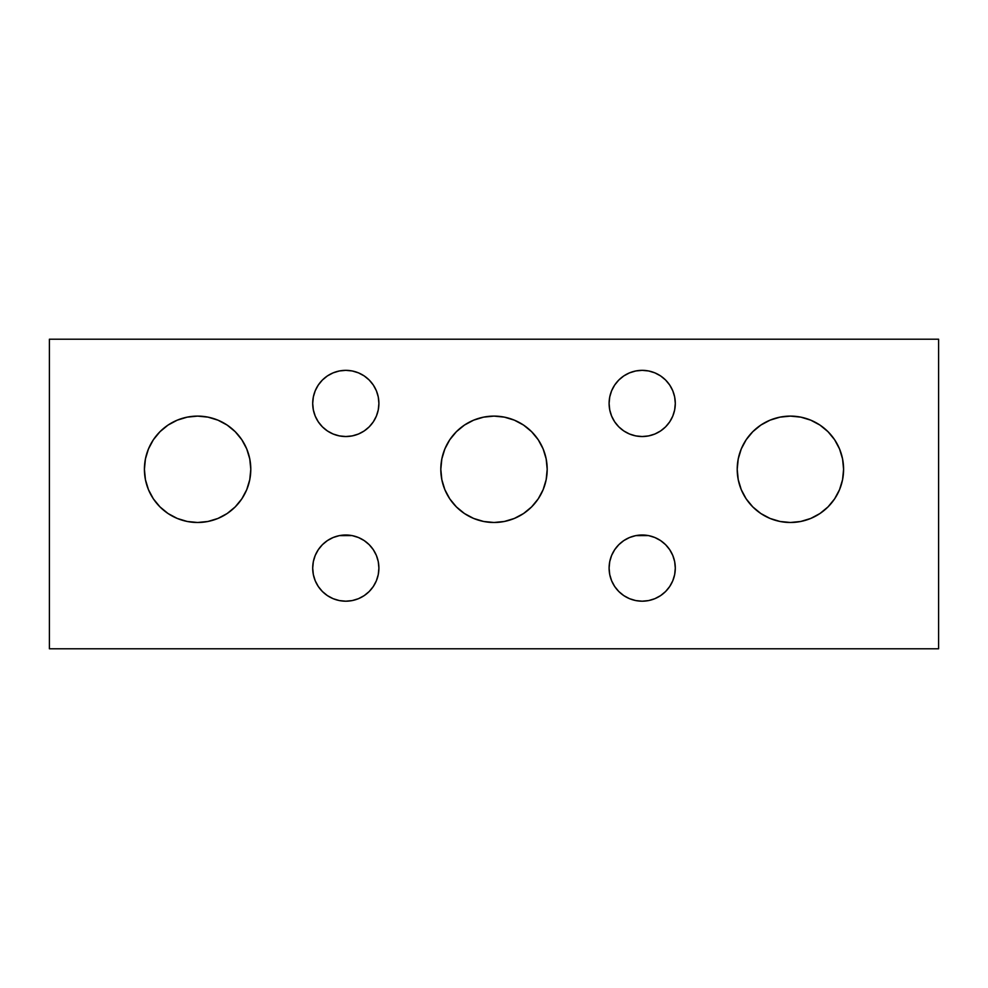 <?xml version="1.0" encoding="UTF-8"?>
<svg xmlns="http://www.w3.org/2000/svg" width="988" height="988" viewBox="0 0 988 988"><rect width="100%" height="100%" fill="white"/><g stroke="black" fill="none" stroke-linecap="round" stroke-linejoin="round"><path stroke-width="1.48" d="M339.724 435.967L345.8 436.535A33.098 33.098 0 0 1 312.702 403.437A33.098 33.098 0 0 1 345.8 370.339L352.259 370.969L358.471 372.859L364.189 375.909L369.203 380.034L373.316 385.048L376.379 390.766L378.268 396.978L378.898 403.437L378.268 409.897L376.379 416.096L373.316 421.827L369.203 426.841L364.189 430.953L358.471 434.016L352.259 435.893L345.8 436.535L339.341 435.893L333.129 434.016L327.411 430.953L322.397 426.841L318.284 421.827L315.221 416.096L313.332 409.897L312.702 403.437L313.332 396.978L315.221 390.766L318.284 385.048L322.397 380.034L327.411 375.909L333.129 372.859L339.341 370.969L345.8 370.339A33.098 33.098 0 0 1 378.898 403.437A33.098 33.098 0 0 1 345.8 436.535L351.876 435.967M351.814 600.642L345.8 601.198A33.098 33.098 0 0 1 312.702 568.1A33.098 33.098 0 0 1 345.8 535.002L352.259 535.632L358.471 537.521L364.189 540.584L369.203 544.697L373.316 549.711L376.379 555.429L378.268 561.641L378.898 568.1L378.268 574.559L376.379 580.771L373.316 586.489L369.203 591.503L364.189 595.616L358.471 598.679L352.259 600.568L345.8 601.198L339.341 600.568L333.129 598.679L327.411 595.616L322.397 591.503L318.284 586.489L315.221 580.771L313.332 574.559L312.702 568.1L313.332 561.641L315.221 555.429L318.284 549.711L322.397 544.697L327.411 540.584L333.129 537.521L339.341 535.632L351.938 535.582M648.214 600.642L642.2 601.198A33.098 33.098 0 0 1 609.102 568.1A33.098 33.098 0 0 1 642.2 535.002L648.659 535.632L654.871 537.521L660.589 540.584L665.603 544.697L669.716 549.711L672.779 555.429L674.668 561.641L675.298 568.1L674.668 574.559L672.779 580.771L669.716 586.489L665.603 591.503L660.589 595.616L654.871 598.679L648.659 600.568L642.2 601.198L635.741 600.568L629.529 598.679L623.811 595.616L618.797 591.503L614.684 586.489L611.621 580.771L609.732 574.559L609.102 568.1L609.732 561.641L611.621 555.429L614.684 549.711L618.797 544.697L623.811 540.584L629.529 537.521L635.741 535.632L648.338 535.582M636.124 435.967L642.2 436.535A33.098 33.098 0 0 1 609.102 403.437A33.098 33.098 0 0 1 642.2 370.339L648.659 370.969L654.871 372.859L660.589 375.909L665.603 380.034L669.716 385.048L672.779 390.766L674.668 396.978L675.298 403.437L674.668 409.897L672.779 416.096L669.716 421.827L665.603 426.841L660.589 430.953L654.871 434.016L648.659 435.893L642.2 436.535L635.741 435.893L629.529 434.016L623.811 430.953L618.797 426.841L614.684 421.827L611.621 416.096L609.732 409.897L609.102 403.437L609.732 396.978L611.621 390.766L614.684 385.048L618.797 380.034L623.811 375.909L629.529 372.859L635.741 370.969L642.2 370.339A33.098 33.098 0 0 1 675.298 403.437A33.098 33.098 0 0 1 642.2 436.535L648.276 435.967M197.6 522.491A53.191 53.191 0 0 1 144.409 469.3A53.191 53.191 0 0 1 197.6 416.109A53.191 53.191 0 0 1 250.791 469.3A53.191 53.191 0 0 1 197.6 522.491L187.226 521.466L177.247 518.441L168.046 513.525L159.994 506.906L153.375 498.854L148.459 489.653L145.434 479.674L144.409 469.3L145.434 458.926L148.459 448.947L153.375 439.746L159.994 431.694L168.046 425.075L177.247 420.159L187.226 417.134L197.6 416.109L207.974 417.134L217.953 420.159L227.154 425.075L235.206 431.694L241.825 439.746L246.741 448.947L249.766 458.926L250.791 469.3L249.766 479.674L246.741 489.653L241.825 498.854L235.206 506.906L227.154 513.525L217.953 518.441L207.974 521.466L197.6 522.491M790.4 522.491A53.191 53.191 0 0 1 737.209 469.3A53.191 53.191 0 0 1 790.4 416.109A53.191 53.191 0 0 1 843.591 469.3A53.191 53.191 0 0 1 790.4 522.491L780.026 521.466L770.047 518.441L760.846 513.525L752.794 506.906L746.175 498.854L741.259 489.653L738.234 479.674L737.209 469.3L738.234 458.926L741.259 448.947L746.175 439.746L752.794 431.694L760.846 425.075L770.047 420.159L780.026 417.134L790.4 416.109L800.774 417.134L810.753 420.159L819.954 425.075L828.006 431.694L834.625 439.746L839.541 448.947L842.566 458.926L843.591 469.3L842.566 479.674L839.541 489.653L834.625 498.854L828.006 506.906L819.954 513.525L810.753 518.441L800.774 521.466L790.4 522.491M494 522.491A53.191 53.191 0 0 1 440.809 469.3A53.191 53.191 0 0 1 494 416.109A53.191 53.191 0 0 1 547.191 469.3A53.191 53.191 0 0 1 494 522.491L483.626 521.466L473.647 518.441L464.446 513.525L456.394 506.906L449.775 498.854L444.859 489.653L441.834 479.674L440.809 469.3L441.834 458.926L444.859 448.947L449.775 439.746L456.394 431.694L464.446 425.075L473.647 420.159L483.626 417.134L494 416.109L504.374 417.134L514.353 420.159L523.554 425.075L531.606 431.694L538.225 439.746L543.141 448.947L546.166 458.926L547.191 469.3L546.166 479.674L543.141 489.653L538.225 498.854L531.606 506.906L523.554 513.525L514.353 518.441L504.374 521.466L494 522.491M337.871 600.235L333.981 599.012M357.619 599.012L353.729 600.235M634.271 600.235L630.381 599.012M611.362 415.454L609.757 409.971M609.102 403.067L609.201 400.918M609.905 396.176L610.065 395.509M610.078 395.459L610.596 393.607M612.14 389.593L612.585 388.655M612.597 388.63L613.425 387.074M615.697 383.603L617.525 381.368M620.476 378.466L622.699 376.687M626.293 374.403L627.998 373.538M628.035 373.513L628.714 373.205M633.098 371.611L635.309 371.056M649.091 371.056L651.302 371.611M655.686 373.205L658.107 374.403M661.701 376.687L663.924 378.466M666.875 381.368L668.703 383.603M670.976 387.074L672.26 389.593M673.804 393.607L674.495 396.176M675.199 400.918L675.298 403.067M674.643 409.971L672.902 415.8M315.098 415.8L313.357 409.971M312.702 403.067L312.801 400.918M313.505 396.176L314.196 393.607M315.74 389.593L317.024 387.074M319.297 383.603L321.125 381.368M324.076 378.466L326.299 376.687M329.893 374.403L332.314 373.205M336.698 371.611L338.909 371.056M352.691 371.056L354.902 371.611M359.286 373.205L359.965 373.513M360.003 373.538L361.707 374.403M365.301 376.687L367.524 378.466M370.475 381.368L372.303 383.603M374.576 387.074L375.403 388.63M375.415 388.655L375.86 389.593M377.404 393.607L377.922 395.459M377.935 395.509L378.095 396.176M378.799 400.918L378.898 403.067M378.243 409.971L376.638 415.454M938.6 648.783L938.6 339.217L49.4 339.217L49.4 648.783L938.6 648.783L938.6 339.217L49.4 339.217L49.4 648.783L938.6 648.783M628.047 598.024L624.836 596.283M622.662 594.825L619.859 592.528M618.031 590.713L615.66 587.872M614.24 585.81L612.35 582.401M611.226 579.771L610.041 575.955M609.707 574.386L609.102 568.248M609.127 566.791L609.559 562.641M610.139 559.9L611.004 557.034M611.016 557.01L611.337 556.158M612.313 553.873L614.091 550.625M615.549 548.476L617.846 545.685M619.686 543.832L622.502 541.51M624.601 540.066L627.911 538.25M630.122 537.287L634.049 536.015M636.062 535.582L642.2 535.002A33.098 33.098 0 0 1 675.298 568.1A33.098 33.098 0 0 1 642.2 601.198L636.186 600.642M650.326 536.015L654.278 537.287M656.489 538.25L659.799 540.066M661.898 541.51L664.714 543.832M666.554 545.685L667.666 546.957M667.678 546.981L668.864 548.488M670.309 550.625L672.087 553.873M673.063 556.158L674.261 559.9M674.755 562.098L675.273 566.791M675.298 568.248L674.693 574.386M674.347 575.979L672.964 580.302M672.05 582.401L670.667 584.982M670.654 585.007L670.16 585.81M668.74 587.872L666.369 590.713M664.529 592.528L663.109 593.751M663.096 593.763L661.738 594.825M659.564 596.283L656.365 598.012M654.019 599.012L650.129 600.235M331.647 598.024L328.436 596.283M326.262 594.825L324.904 593.763M324.891 593.751L323.471 592.528M321.631 590.713L319.26 587.872M317.84 585.81L317.346 585.007M317.333 584.982L315.95 582.401M315.036 580.302L313.641 575.955M313.307 574.386L312.702 568.248M312.727 566.791L313.245 562.098M313.739 559.9L314.937 556.158M315.913 553.873L317.691 550.625M319.136 548.488L320.322 546.981M320.334 546.957L321.446 545.685M323.286 543.832L326.102 541.51M328.201 540.066L331.511 538.25M333.722 537.287L337.649 536.015M339.662 535.582L345.8 535.002A33.098 33.098 0 0 1 378.898 568.1A33.098 33.098 0 0 1 345.8 601.198L339.786 600.642M353.926 536.015L357.878 537.287M360.089 538.25L363.399 540.066M365.498 541.51L368.314 543.832M370.154 545.685L372.451 548.476M373.909 550.625L375.687 553.873M376.663 556.158L376.971 556.985M376.996 557.034L377.861 559.9M378.441 562.641L378.873 566.791M378.898 568.248L378.293 574.386M377.947 575.979L376.774 579.771M375.65 582.401L373.76 585.81M372.34 587.872L369.969 590.713M368.141 592.528L365.338 594.825M363.164 596.283L359.965 598.012M353.828 435.547L357.767 434.288M359.928 433.361L363.251 431.558M365.313 430.175L366.746 429.064M366.77 429.039L368.178 427.816M369.932 426.087L372.377 423.148M373.699 421.246L375.749 417.529M612.251 417.529L614.301 421.246M615.623 423.148L618.068 426.087M619.822 427.816L621.23 429.039M621.254 429.064L622.687 430.175M624.749 431.558L628.072 433.361M630.233 434.288L634.173 435.547M650.228 435.547L654.167 434.288M656.341 433.361L659.651 431.558M661.713 430.175L664.578 427.816M666.332 426.087L668.777 423.16M670.099 421.234L672.149 417.529M315.851 417.529L317.901 421.234M319.223 423.16L321.668 426.087M323.409 427.816L326.287 430.175M328.349 431.558L331.659 433.361M333.833 434.288L337.773 435.547M738.234 458.926L737.209 469.3M760.846 513.525L770.047 518.441M828.006 506.906L834.625 498.854M842.566 479.674L843.591 469.3L842.566 458.926M828.006 431.694L826.758 430.484M168.046 425.075L167.429 425.495M145.434 458.926L144.409 469.3M168.046 513.525L177.247 518.441M235.206 506.906L241.825 498.854M249.766 479.674L250.791 469.3L249.766 458.926M235.206 431.694L233.958 430.484M464.446 425.075L463.829 425.495M441.834 458.926L440.809 469.3M464.446 513.525L466.497 514.822M531.606 506.906L538.225 498.854M546.166 479.674L547.191 469.3L546.166 458.926M531.606 431.694L530.358 430.484"/></g></svg>
